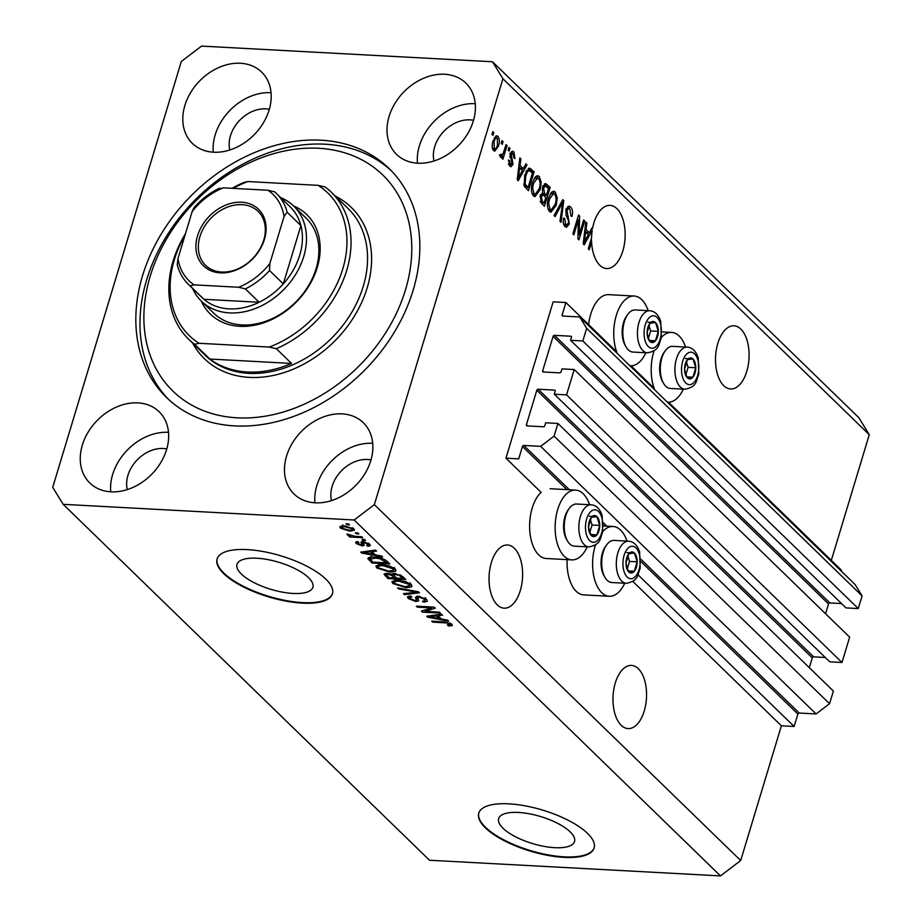 <?xml version="1.0" encoding="UTF-8"?>
<svg xmlns="http://www.w3.org/2000/svg" width="922" height="922" viewBox="0 0 922 922"><rect width="100%" height="100%" fill="white"/><g stroke="black" fill="none" stroke-linecap="round" stroke-linejoin="round"><path stroke-width="1.38" d="M565.901 302.531L553.142 301.84L505.936 458.176L518.706 458.868L522.44 446.467A1.21 0.934 -45.8 0 1 523.788 445.441L540.638 446.352L554.099 436.118L557.925 423.452L545.674 422.783L544.775 425.757A1.21 0.934 -45.8 0 1 543.438 426.771L527.096 425.895A1.21 0.934 -45.8 0 1 526.404 424.765L536.823 390.26A1.21 0.934 -45.8 0 1 538.16 389.234L554.502 390.121A1.21 0.934 -45.8 0 1 555.194 391.251L554.306 394.213L566.557 394.881L574.199 369.538L561.947 368.881L561.06 371.843A1.21 0.934 -45.8 0 1 559.712 372.868L543.369 371.992A1.21 0.934 -45.8 0 1 542.678 370.851L553.096 336.357A1.21 0.934 -45.8 0 1 554.445 335.331L570.776 336.207A1.21 0.934 -45.8 0 1 571.467 337.348L570.58 340.31L582.831 340.967L586.657 328.301L579.696 316.972L562.846 316.062A1.21 0.934 -45.8 0 1 562.155 314.932L565.901 302.531L616.668 351.858M841.095 570.937L841.337 570.13L668.508 402.211M654.124 388.243L631.04 365.815M570.58 340.31L846.016 607.909L858.267 608.578L862.093 595.9L855.143 584.571L579.696 316.972M862.093 595.9L586.657 328.301M858.267 608.578L582.831 340.967M825.57 613.764L828.532 603.956A1.21 0.934 -45.8 0 1 829.881 602.942L841.544 603.564M554.306 394.213L829.742 661.823L841.993 662.48L849.646 637.148L574.199 369.538M841.993 662.48L566.557 394.881M809.297 667.666L812.259 657.87A1.21 0.934 -45.8 0 1 813.607 656.844L825.259 657.478M831.31 560.392L869.273 434.677L858.831 417.678L492.498 61.762L201.515 46.1L181.311 61.451L52.727 487.323L63.169 504.322L429.502 860.238L720.485 875.9L740.689 860.549L781.383 725.787L794.142 726.467L797.887 714.066A1.21 0.934 -45.8 0 1 799.236 713.052L816.074 713.951L829.546 703.717L833.373 691.051L557.925 423.452M829.546 703.717L554.099 436.118M816.074 713.951L540.638 446.352M794.142 726.467L638.024 574.798M781.383 725.787L632.746 581.379M587.279 546.827A34.944 18.486 -86.9 0 1 571.813 559.873L546.285 558.502A34.944 18.486 -86.9 0 1 532.19 508.091A34.944 18.486 -86.9 0 1 541.122 492.36L505.936 458.176M503.009 828.256A39.646 14.095 -163.2 0 0 543.957 846.35A39.646 14.095 -163.2 0 0 574.544 841.521A39.646 14.095 -163.2 0 0 570.188 831.875A39.646 14.095 -163.2 0 0 529.24 813.78A39.646 14.095 -163.2 0 0 498.641 818.609A39.646 14.095 -163.2 0 0 503.009 828.256M241.334 574.026A39.646 14.095 -163.2 0 0 282.282 592.12A39.646 14.095 -163.2 0 0 312.881 587.291A39.646 14.095 -163.2 0 0 308.524 577.645A39.646 14.095 -163.2 0 0 267.576 559.55A39.646 14.095 -163.2 0 0 236.977 564.379A39.646 14.095 -163.2 0 0 241.334 574.026M223.712 573.634A60.253 21.413 -163.2 0 0 285.947 601.121A60.253 21.413 -163.2 0 0 332.439 593.791A60.253 21.413 -163.2 0 0 325.812 579.12A60.253 21.413 -163.2 0 0 263.588 551.633A60.253 21.413 -163.2 0 0 217.085 558.963A60.253 21.413 -163.2 0 0 223.712 573.634M217.177 558.697A60.253 21.413 -163.2 0 0 223.873 573.092A60.253 21.413 -163.2 0 0 285.728 600.51A60.253 21.413 -163.2 0 0 332.519 593.514M485.387 827.852A60.253 21.413 -163.2 0 0 547.61 855.351A60.253 21.413 -163.2 0 0 594.114 848.021A60.253 21.413 -163.2 0 0 587.487 833.35A60.253 21.413 -163.2 0 0 525.252 805.863A60.253 21.413 -163.2 0 0 478.76 813.192A60.253 21.413 -163.2 0 0 485.387 827.852M478.841 812.916A60.253 21.413 -163.2 0 0 485.548 827.311A60.253 21.413 -163.2 0 0 547.403 854.74A60.253 21.413 -163.2 0 0 594.183 847.744M613.176 704.201L612.969 700.063M621.221 725.303A31.625 16.734 93.1 0 0 628.066 728.587A31.625 16.734 93.1 0 0 645.723 704.65A31.625 16.734 93.1 0 0 638.301 668.704A31.625 16.734 93.1 0 0 631.466 665.419A31.625 16.734 93.1 0 0 613.81 689.345A31.625 16.734 93.1 0 0 621.221 725.303M715.714 364.582L715.507 360.444M723.758 385.684A31.625 16.734 93.1 0 0 730.593 388.969A31.625 16.734 93.1 0 0 748.261 365.031A31.625 16.734 93.1 0 0 740.839 329.085A31.625 16.734 93.1 0 0 734.004 325.8A31.625 16.734 93.1 0 0 716.336 349.726A31.625 16.734 93.1 0 0 723.758 385.684M489.225 583.776L489.017 579.65M497.269 604.878A31.625 16.734 93.1 0 0 504.115 608.163A31.625 16.734 93.1 0 0 521.771 584.237A31.625 16.734 93.1 0 0 514.361 548.279A31.625 16.734 93.1 0 0 507.515 544.994A31.625 16.734 93.1 0 0 489.859 568.932A31.625 16.734 93.1 0 0 497.269 604.878M591.763 244.157L591.325 238.625M590.345 241.898L591.613 241.967A31.625 16.734 93.1 0 0 599.807 265.259A31.625 16.734 93.1 0 0 606.653 268.544A31.625 16.734 93.1 0 0 624.309 244.607A31.625 16.734 93.1 0 0 616.899 208.66A31.625 16.734 93.1 0 0 610.053 205.375A31.625 16.734 93.1 0 0 592.523 228.552L591.613 228.506M240.423 63.261A49.707 38.298 -45.8 0 0 190.624 92.603A49.707 38.298 -45.8 0 0 192.364 143.383A49.707 38.298 -45.8 0 0 213.57 152.211A49.707 38.298 -45.8 0 0 263.369 122.868A49.707 38.298 -45.8 0 0 261.629 72.089A49.707 38.298 -45.8 0 0 240.423 63.261M271.045 92.719A49.707 38.298 -45.8 0 0 270.722 92.696A49.707 38.298 -45.8 0 0 213.259 152.188M137.885 402.879A49.707 38.298 -45.8 0 0 88.086 432.222A49.707 38.298 -45.8 0 0 89.826 483.001A49.707 38.298 -45.8 0 0 111.032 491.829A49.707 38.298 -45.8 0 0 160.831 462.487A49.707 38.298 -45.8 0 0 159.103 411.708A49.707 38.298 -45.8 0 0 137.885 402.879M168.507 432.337A49.707 38.298 -45.8 0 0 168.184 432.314A49.707 38.298 -45.8 0 0 110.721 491.806M342.097 413.874A49.707 38.298 -45.8 0 0 292.297 443.217A49.707 38.298 -45.8 0 0 294.026 493.996A49.707 38.298 -45.8 0 0 315.232 502.824A49.707 38.298 -45.8 0 0 365.043 473.482A49.707 38.298 -45.8 0 0 363.303 422.702A49.707 38.298 -45.8 0 0 342.097 413.874M372.707 443.332A49.707 38.298 -45.8 0 0 372.396 443.309A49.707 38.298 -45.8 0 0 314.921 502.801M444.635 74.256A49.707 38.298 -45.8 0 0 394.835 103.598A49.707 38.298 -45.8 0 0 396.564 154.377A49.707 38.298 -45.8 0 0 417.77 163.206A49.707 38.298 -45.8 0 0 467.581 133.863A49.707 38.298 -45.8 0 0 465.841 83.084A49.707 38.298 -45.8 0 0 444.635 74.256M475.245 103.713A49.707 38.298 -45.8 0 0 474.934 103.69A49.707 38.298 -45.8 0 0 417.459 163.182M627.006 541.11A34.944 18.486 93.1 0 0 613.026 526.485A34.944 18.486 93.1 0 0 602.85 531.383M595.497 544.833A34.944 18.486 93.1 0 0 595.174 545.859A34.944 18.486 93.1 0 0 609.269 596.269A34.944 18.486 93.1 0 0 624.736 583.223M571.813 559.873A34.944 18.486 -86.9 0 1 557.718 509.463A34.944 18.486 -86.9 0 1 575.57 490.089A34.944 18.486 -86.9 0 1 589.55 504.714M654.758 389.891A34.944 18.486 -86.9 0 1 653.767 351.789A34.944 18.486 -86.9 0 1 654.09 350.763M661.443 337.314A34.944 18.486 -86.9 0 1 671.619 332.416A34.944 18.486 -86.9 0 1 685.599 347.041M648.143 310.645A34.944 18.486 93.1 0 0 634.163 296.02L608.635 294.648A34.944 18.486 93.1 0 0 590.783 314.022A34.944 18.486 93.1 0 0 588.628 324.613M634.163 296.02A34.944 18.486 93.1 0 0 616.311 315.393A34.944 18.486 93.1 0 0 617.302 353.506M629.922 365.769A34.944 18.486 93.1 0 0 630.406 365.803A34.944 18.486 93.1 0 0 645.873 352.757M320.96 140.19A159.656 123.018 -45.8 0 0 160.993 234.43A159.656 123.018 -45.8 0 0 166.582 397.555A159.656 123.018 -45.8 0 0 234.707 425.895A159.656 123.018 -45.8 0 0 394.662 331.655A159.656 123.018 -45.8 0 0 389.084 168.53A159.656 123.018 -45.8 0 0 320.96 140.19M473.528 120.309A31.625 24.375 -45.8 0 0 470.047 119.86A31.625 24.375 -45.8 0 0 433.997 160.981M370.99 459.928A31.625 24.375 -45.8 0 0 367.509 459.479A31.625 24.375 -45.8 0 0 331.459 500.611M166.778 448.933A31.625 24.375 -45.8 0 0 163.309 448.495A31.625 24.375 -45.8 0 0 127.259 489.617M269.316 109.315A31.625 24.375 -45.8 0 0 265.847 108.865A31.625 24.375 -45.8 0 0 229.797 149.998M590.737 230.177L592.235 230.258A31.625 16.734 93.1 0 0 591.567 237.83L588.259 248.813L589.262 249.781L591.613 241.967M592.235 230.258L584.179 244.849L583.2 243.892L585.816 222.041L586.853 223.043L586 229.497L589.365 232.77L591.912 227.953L592.523 228.552M579.154 234.983L583.684 219.966L584.686 220.946L578.993 239.812L577.921 238.775L578.394 219.782L573.853 234.822L572.862 233.854L578.555 214.976L579.627 216.025L579.154 234.983L578.025 234.926M565.947 209.525L568.989 206.102L570.649 206.977C572.597 209.202 573.035 212.371 571.951 216.486L570.868 215.76L569.888 209.098L568.747 208.476L566.972 210.447L569.335 224.058L566.477 227.296L564.979 226.512C563.192 224.553 562.777 221.718 563.711 217.995L564.794 218.721L565.612 224.276L566.73 224.876L568.344 223.043L568.609 220.819L566.073 215.471L565.947 209.525M554.041 215.564L562.766 199.648L563.803 200.65L560.991 222.317L559.965 221.315L562.674 202.402L555.079 216.578L554.041 215.564M555.275 192.053L557.222 197.769L556.243 205.191L551.045 212.21L549.431 211.403C547.103 207.888 546.815 203.416 548.544 198L551.575 192.179L553.638 191.234L555.275 192.053L552.727 191.914L553.938 193.793M539.255 176.482L541.202 182.199L540.223 189.621L535.014 196.64L533.4 195.833C531.084 192.318 530.784 187.846 532.513 182.429L535.544 176.609L537.618 175.664L539.255 176.482L536.696 176.344L537.918 178.223M523.385 168.668L525.932 163.851L526.969 164.865L518.199 180.747L517.219 179.79L519.835 157.927L520.872 158.941L520.02 165.395L523.385 168.668L520.838 168.53L518.798 166.559M491.979 134.358L492.786 131.662L493.789 132.63L492.982 135.327L491.979 134.358M740.689 860.549L374.355 504.634L502.928 78.762L492.498 61.762M869.273 434.677L502.928 78.762M567.134 559.619A34.944 18.486 93.1 0 0 583.753 594.897L609.269 596.269M493.051 140.974L496.751 135.753L497.938 136.341C499.609 138.911 499.793 142.149 498.479 146.056L494.814 151.139L493.639 150.551C491.979 148.027 491.783 144.835 493.051 140.974M501.245 143.359L502.052 140.663L503.055 141.631L502.248 144.328L501.245 143.359M500.392 154.965L502.893 154.297L506.063 144.547L507.065 145.526L502.916 159.252L501.914 158.273L502.582 156.083L500.658 157.374L499.943 155.714L500.911 154.124L501.891 155.207L499.332 155.069M508.126 150.044L508.944 147.347L509.947 148.327L509.128 151.024L508.126 150.044M513.231 153.732L511.284 154.596L513.047 164.335L510.892 166.755L509.636 166.087L508.541 159.955L509.612 160.682L510.2 164.093L511.952 163.643L510.189 153.962L512.586 151.162L513.888 151.842L514.949 158.572L513.865 157.846L513.231 153.732L509.901 153.179M508.46 164.001L511.042 164.577L508.495 164.439M524.722 175.007L529.401 168.035L534.103 171.803L528.41 190.67L524.261 186.186L524.722 175.007M542.574 187.189L545.444 183.501L550.134 187.373L544.441 206.24L541.445 203.336L540.234 196.017L542.505 193.113L542.574 187.189M425.123 611.355L439.345 612.127L440.347 613.095L422.483 612.139L421.412 611.102L431.588 607.909L417.343 607.149L416.341 606.169L434.216 607.137L435.288 608.174L425.123 611.355L425.595 609.788M416.537 600.383L415.442 597.375L418.231 596.165L426.46 599.392L427.393 601.202L423.659 602.204L422.426 601.213L424.915 600.51L424.293 599.196L419.28 597.145L417.701 597.606L418.726 600.787L416.006 601.559L408.308 598.574L407.443 596.88L410.682 595.992L411.915 596.972L409.771 597.548L410.359 598.655L415.038 600.591L416.537 600.383L417.447 597.548L416.963 596.177M397.532 587.89L418.427 591.797L419.464 592.811L404.481 594.644L403.456 593.641L416.917 592.247L398.569 588.904L397.532 587.89M411.097 584.467L411.95 586.242L411.131 587.072L405.98 587.694L392.76 583.465L391.931 581.632L398.131 580.261L405.53 581.563L411.097 584.467M395.065 568.897L395.93 570.672L395.112 571.502L389.96 572.124L376.729 567.906L375.899 566.062L382.1 564.69L389.499 565.993L395.065 568.897M355.293 532.801L357.84 532.939L358.842 533.907L356.295 533.769L355.293 532.801M344.321 525.886L353.875 528.871L354.486 530.173L349.841 531.13L340.425 528.145L339.815 526.842L344.321 525.886M452.022 624.229L452.264 625.623L448.53 625.946L447.297 624.955L449.89 624.067L447.539 623.03L432.752 622.108L431.75 621.14L443.874 621.785L452.022 624.229M450.547 623.203L450.132 624.563L450.201 623.03M63.169 504.322L354.152 519.985L374.355 504.634M720.485 875.9L354.152 519.985M375.415 554.906L381.593 556.012L382.63 557.015L361.689 553.062L360.709 552.117L375.496 550.088L376.533 551.102L372.039 551.633L375.415 554.906M363.153 541.721L369.71 544.257L370.402 545.57L367.924 546.343L366.691 545.363L367.786 544.084L364.467 542.712L363.522 542.874L364.213 545.34L362.219 545.928L356.295 543.565L355.592 542.194L357.713 541.548L358.946 542.528L358.116 543.634L360.951 544.937L361.724 544.683L360.905 542.24L363.153 541.721M368.662 543.427L368.212 544.914L368.085 543.081M363.487 542.92L363.833 541.779L363.741 543.75M358.047 541.813L358.116 543.634M362.046 539.37L364.605 539.508L365.608 540.476L363.049 540.338L362.046 539.37M354.982 536.339L361.724 536.708L362.726 537.676L349.726 536.984L348.723 536.005L350.798 536.12L347.317 534.841L347.064 533.965L354.982 536.339M347.548 534.068L347.317 534.841L347.064 533.965M346.027 523.8L348.574 523.938L349.576 524.906L347.029 524.768L346.027 523.8M368.293 557.845L367.982 558.882C368.178 557.361 370.264 556.784 374.228 557.142C379.345 557.257 383.575 558.605 386.929 561.187L389.764 563.953L371.9 562.996L367.924 558.317M391.792 573.968L394.662 573.519L402.822 576.642L405.795 579.523L387.92 578.567L384.036 574.106L386.779 573.334L391.608 574.233M441.396 619.008L447.573 620.114L448.611 621.128L427.67 617.175L426.69 616.219L441.477 614.19L442.514 615.204L438.019 615.735L441.396 619.008M683.329 389.153A34.944 18.486 -86.9 0 1 667.862 402.199A34.944 18.486 -86.9 0 1 667.39 402.165L667.862 402.199M448.83 624.966L448.53 625.946M447.769 622.246L447.539 623.03M433.017 621.209L432.752 622.108M362.023 551.932L361.689 553.062M372.373 550.515L372.039 551.633M366.887 553.304L372.995 554.468L370.287 551.84L363.061 552.693L366.887 553.304M373.445 552.993L372.995 554.468M363.337 551.759L363.061 552.693M370.609 550.757L370.287 551.84M368.984 543.646L367.924 546.343M364.709 541.917L364.467 542.712M363.533 543.242L362.219 545.928M363.026 543.231L362.185 543.15M356.883 541.594L356.295 543.565M362.15 540.937L361.724 544.683M363.326 539.439L363.049 540.338M350.003 536.074L349.726 536.984M347.294 523.869L347.029 524.768M353.333 528.41L352.665 528.456M350.13 530.185L349.841 531.13M341.059 526.024L340.425 528.145M342.304 528.271L348.839 530.15C351.582 530.415 352.63 529.943 351.997 528.744L345.45 526.865C342.719 526.612 341.67 527.084 342.304 528.271L342.765 524.825M345.715 525.989L345.45 526.865M352.296 527.764L352.354 529.505L352.792 528.041M356.56 532.87L356.295 533.769M372.35 561.51L371.9 562.996M370.529 558.167L369.664 557.314M372.984 562.132L386.675 562.869L379.956 558.72L375.196 558.11L370.287 559.181L372.984 562.132M387.125 561.383L386.675 562.869M371.105 556.243L370.287 559.181M375.473 557.234L375.196 558.11M380.175 557.96L379.956 558.72M385.338 559.931L384.958 561.198M395.676 569.612L395.112 571.502M395.25 569.081L393.821 569.37M390.237 571.191L389.96 572.124M378.435 565.947L377.547 565.209L376.729 567.906M378.815 568.01L388.992 571.156L393.59 570.119L392.991 568.793L383.056 565.659L379.426 565.854L378.227 566.661L378.815 568.01M379.795 564.656L379.426 565.854M383.322 564.783L383.056 565.659M393.348 567.618L392.991 568.793M388.369 577.08L387.92 578.567M393.982 574.152L393.337 573.519M389.015 577.702L394.351 577.99L391.424 575.305L388.081 574.314L386.376 574.717L389.015 577.702M394.8 576.504L394.351 577.99M388.323 573.519L388.081 574.314M391.838 573.922L391.424 575.305M396.437 578.106L402.707 578.44L399.526 575.547L395.676 574.498L393.729 574.982L396.437 578.106M403.156 576.953L402.707 578.44M395.941 573.645L395.676 574.498M399.791 574.648L399.526 575.547M401.082 575.282L400.713 576.504M411.708 585.182L411.131 587.072M411.281 584.652L409.852 584.94M406.268 586.761L405.98 587.694M394.466 581.517L393.567 580.779L392.76 583.465M394.835 583.58L405.012 586.715L409.622 585.689L409.011 584.352L399.076 581.229L395.457 581.425L394.247 582.231L394.835 583.58M395.815 580.226L395.457 581.425M399.341 580.341L399.076 581.229M409.368 583.188L409.011 584.352M404.827 593.503L404.481 594.644M417.124 591.555L416.917 592.247M398.8 588.132L398.569 588.904M426.506 599.438L425.215 599.519M423.982 601.109L423.659 602.204M424.639 598.032L424.293 599.196M419.533 596.303L419.28 597.145M418.081 598.839L417.044 598.874M416.318 600.499L416.006 601.559M410.036 596.638L409.264 596.015M409.08 596.038L408.308 598.574M422.933 610.618L422.483 612.139M431.865 607.01L431.588 607.909M417.62 606.238L417.343 607.149M428.004 616.046L427.67 617.175M438.353 614.617L438.019 615.735M432.867 617.417L438.976 618.57L436.267 615.942L429.041 616.795L432.867 617.417M439.425 617.095L438.976 618.57M429.318 615.861L429.041 616.795M436.59 614.859L436.267 615.942M492.521 132.561L493.789 132.63M495.517 136.214L497.938 136.341M495.448 136.272L496.405 137.954M497.189 145.987L498.479 146.056M494.757 148.915L493.581 150.482M492.544 148.523L494.895 148.926L492.336 148.788M492.832 141.746L494.1 141.815L494.261 148.615C495.702 149.099 496.774 147.935 497.477 145.1L497.315 138.277L494.157 137.839M497.315 138.277C495.875 137.793 494.803 138.98 494.1 141.815M501.787 141.562L503.055 141.631M505.786 145.457L507.065 145.526M501.556 155.184L501.303 156.014M500.001 155.979L502.582 156.083M508.667 148.258L509.947 148.327M512.355 153.317L511.353 151.715L513.888 151.842M510.027 154.527L511.284 154.596M509.797 155.991L511.145 156.072M511.652 164.266L513.047 164.335M510.373 164.542L509.566 166.018M508.402 160.612L509.612 160.682M525.436 164.784L526.969 164.865M522.267 168.611L521.61 169.798M519.72 158.884L520.872 158.941M518.948 165.338L520.02 165.395M519.824 175.168L522.394 170.558L519.685 167.919L518.302 178.303L519.824 175.168M517.403 178.257L518.302 178.303M518.648 167.873L519.685 167.919M528.202 168.461L531.268 169.037M528.709 168.899L531.556 171.665L534.103 171.803M526.796 187.42L526.404 188.722M524.215 186.083L525.517 187.35L528.076 187.489L532.443 173.036L529.159 170.466L527.488 171.769L525.713 176.01L525.137 184.146L528.076 187.489M524.065 185.714L526.381 185.841M523.65 184.066L525.137 184.146M524.445 175.941L525.713 176.01M525.943 171.688L527.488 171.769M539.969 182.141L541.202 182.199M538.932 189.552L540.223 189.621M535.682 194.208L533.792 196.167M532.029 193.516L535.302 194.242L539.232 188.618C540.523 184.619 540.304 181.311 538.598 178.695L534.414 178.004M532.201 193.966L535.302 194.242M531.452 188.065L532.628 188.134L534.057 193.62M532.248 183.397L533.504 183.466L532.628 188.134M537.411 178.107L533.504 183.466M544.257 184.031L547.576 187.235L550.134 187.373M545.19 195.153L544.798 196.444M542.827 202.99L542.436 204.292M542.044 193.263L543.911 195.084L546.469 195.222L548.463 188.607L545.432 185.967L542.758 185.818M540.292 201.699L541.548 202.921L544.095 203.059L545.801 197.423L542.989 194.922L540.211 194.749M540.073 196.617L541.329 196.686L542.459 201.469L544.095 203.059M542.989 194.922L541.329 196.686M540.707 194.807L542.585 194.899M542.332 188.088L543.577 188.146L544.625 193.424L546.469 195.222M545.432 185.967L543.577 188.146M543.07 185.841L545.213 185.956M556.001 197.7L557.222 197.769M554.963 205.122L556.243 205.191M551.702 209.778L549.812 211.737M548.06 209.075L551.333 209.801L555.251 204.188C556.542 200.189 556.335 196.882 554.618 194.265L550.434 193.574M548.233 209.536L551.333 209.801M547.484 203.635L548.659 203.704L550.088 209.19M548.267 198.968L549.524 199.025L548.659 203.704M553.431 193.678L549.524 199.025M562.259 200.57L563.803 200.65M561.291 202.333L562.674 202.402M567.733 206.528L570.649 206.977M568.09 206.839L569.323 208.672M565.728 210.377L566.972 210.447M567.952 223.988L569.335 224.058M566.454 224.853L565.198 226.708M563.549 218.664L564.794 218.721M563.584 224.161L565.612 224.276M563.745 224.634L566.73 224.876M583.419 220.877L584.686 220.946M577.126 219.713L578.394 219.782M578.255 215.944L579.627 216.025M588.248 232.713L587.591 233.911M585.701 222.986L586.853 223.043M584.928 229.44L586 229.497M584.779 230.661L586.818 232.632L589.365 232.77M585.804 239.271L588.374 234.661L585.666 232.033L584.283 242.405L585.804 239.271M583.384 242.359L584.283 242.405M584.629 231.975L585.666 232.033M685.288 374.24A10.545 5.578 93.1 0 0 687.316 377.836A10.545 5.578 93.1 0 0 692.918 377.179A10.545 5.578 93.1 0 0 695.764 367.74A10.545 5.578 93.1 0 0 693.01 358.969A10.545 5.578 93.1 0 0 687.42 359.638A10.545 5.578 93.1 0 0 684.562 369.065A10.545 5.578 93.1 0 0 685.288 374.24M685.599 373.433L687.316 377.836L692.918 377.179L695.764 367.74L693.01 358.969L687.42 359.638L684.562 369.065L685.599 373.433M663.644 383.483L662.676 381.835A19.039 10.073 -86.9 0 1 660.936 377.836A19.039 10.073 -86.9 0 1 664.278 352.1L665.419 350.567A21.091 11.156 93.1 0 0 661.731 379.057A21.091 11.156 93.1 0 0 663.644 383.483A21.091 11.156 93.1 0 0 670.352 388.462L684.954 389.245A21.091 11.156 -86.9 0 1 676.333 379.841A21.091 11.156 -86.9 0 1 676.713 357.967A21.091 11.156 -86.9 0 1 687.213 347.133L672.611 346.349A21.091 11.156 93.1 0 0 665.419 350.567M685.945 374.482L688.112 367.336L686.441 362.012M686.878 376.856L692.918 377.179M688.112 367.336L695.764 367.74M685.357 358.554L693.01 358.969M626.695 568.298A10.545 5.578 93.1 0 0 628.723 571.905A10.545 5.578 93.1 0 0 634.324 571.248A10.545 5.578 93.1 0 0 637.171 561.809A10.545 5.578 93.1 0 0 634.417 553.039A10.545 5.578 93.1 0 0 628.827 553.707A10.545 5.578 93.1 0 0 625.98 563.135A10.545 5.578 93.1 0 0 626.695 568.298M627.006 567.503L628.723 571.905L634.324 571.248L637.171 561.809L634.417 553.039L628.827 553.707L625.98 563.135L627.006 567.503M605.062 577.552L604.083 575.904A19.039 10.073 -86.9 0 1 602.343 571.905A19.039 10.073 -86.9 0 1 605.685 546.17L606.826 544.637A21.091 11.156 93.1 0 0 603.138 573.127A21.091 11.156 93.1 0 0 605.062 577.552A21.091 11.156 93.1 0 0 611.759 582.52L626.361 583.315A21.091 11.156 -86.9 0 1 617.74 573.91A21.091 11.156 -86.9 0 1 618.12 552.036A21.091 11.156 -86.9 0 1 628.62 541.202L614.017 540.407A21.091 11.156 93.1 0 0 606.826 544.637M627.352 568.551L629.519 561.406L627.847 556.081M628.285 570.925L634.324 571.248M629.519 561.406L637.171 561.809M626.764 552.624L634.417 553.039M589.239 531.913A10.545 5.578 93.1 0 0 591.267 535.509A10.545 5.578 93.1 0 0 596.868 534.852A10.545 5.578 93.1 0 0 599.715 525.425A10.545 5.578 93.1 0 0 596.96 516.643A10.545 5.578 93.1 0 0 591.359 517.311A10.545 5.578 93.1 0 0 588.513 526.739A10.545 5.578 93.1 0 0 589.239 531.913M589.55 531.107L591.267 535.509L596.868 534.852L599.715 525.425L596.96 516.643L591.359 517.311L588.513 526.739L589.55 531.107M567.595 541.168L566.627 539.508A19.039 10.073 -86.9 0 1 564.886 535.509A19.039 10.073 -86.9 0 1 568.217 509.785L569.37 508.241A21.091 11.156 93.1 0 0 565.67 536.731A21.091 11.156 93.1 0 0 567.595 541.168A21.091 11.156 93.1 0 0 574.291 546.135L588.893 546.919A21.091 11.156 -86.9 0 1 580.272 537.514A21.091 11.156 -86.9 0 1 580.664 515.64A21.091 11.156 -86.9 0 1 591.163 504.807L576.561 504.023A21.091 11.156 93.1 0 0 569.37 508.241M589.896 532.155L592.051 525.01L590.391 519.685M590.829 534.53L596.868 534.852M592.051 525.01L599.715 525.425M589.308 516.239L596.96 516.643M647.832 337.844A10.545 5.578 93.1 0 0 649.86 341.44A10.545 5.578 93.1 0 0 655.461 340.783A10.545 5.578 93.1 0 0 658.308 331.355A10.545 5.578 93.1 0 0 655.554 322.573A10.545 5.578 93.1 0 0 649.952 323.242A10.545 5.578 93.1 0 0 647.106 332.669A10.545 5.578 93.1 0 0 647.832 337.844M648.143 337.037L649.86 341.44L655.461 340.783L658.308 331.355L655.554 322.573L649.952 323.242L647.106 332.669L648.143 337.037M626.188 347.098L625.22 345.439A19.039 10.073 -86.9 0 1 623.479 341.44A19.039 10.073 -86.9 0 1 626.81 315.716L627.963 314.172A21.091 11.156 93.1 0 0 624.263 342.661A21.091 11.156 93.1 0 0 626.188 347.098A21.091 11.156 93.1 0 0 632.884 352.066L647.486 352.849A21.091 11.156 -86.9 0 1 638.865 343.445A21.091 11.156 -86.9 0 1 639.257 321.571A21.091 11.156 -86.9 0 1 649.756 310.737L635.154 309.953A21.091 11.156 93.1 0 0 627.963 314.172M648.489 338.086L650.644 330.94L648.984 325.616M649.422 340.46L655.461 340.783M650.644 330.94L658.308 331.355M647.901 322.17L655.554 322.573M293.565 205.929A69.288 53.384 134.2 0 1 313.86 276.565A69.288 53.384 134.2 0 1 239.835 326.307A69.288 53.384 134.2 0 1 201.203 300.987M201.353 301.137L213.743 313.18A66.269 51.067 -45.8 0 0 242.025 324.947A66.269 51.067 -45.8 0 0 308.421 285.832A66.269 51.067 -45.8 0 0 306.104 218.111L293.715 206.067A66.269 51.067 134.2 0 1 296.031 273.788A66.269 51.067 134.2 0 1 229.636 312.904A66.269 51.067 134.2 0 1 201.353 301.137A66.269 51.067 134.2 0 1 192.537 288.367M237.138 417.816A150.62 116.057 -45.8 0 0 405.461 289.911A150.62 116.057 -45.8 0 0 318.516 148.269A150.62 116.057 -45.8 0 0 150.205 276.174A150.62 116.057 -45.8 0 0 237.138 417.816M168.68 399.526A159.656 123.018 134.2 0 1 166.087 236.873A159.656 123.018 134.2 0 1 325.097 144.201A159.656 123.018 134.2 0 1 391.124 170.57M247.407 372.004A102.423 78.912 -45.8 0 0 291.502 363.429L209.824 359.027A102.423 78.912 -45.8 0 0 247.407 372.004M276.358 348.712L269.224 347.064A99.403 76.595 -45.8 0 0 342.788 268.844A99.403 76.595 -45.8 0 0 318.055 185.334L325.178 186.982A102.423 78.912 134.2 0 1 331.298 192.191A102.423 78.912 134.2 0 1 276.358 348.712L291.502 363.429M209.824 359.027L194.669 344.309A102.423 78.912 134.2 0 1 188.561 339.112A102.423 78.912 134.2 0 1 185.518 233.577M232.102 188.307A102.423 78.912 134.2 0 1 243.5 182.591L247.868 181.553A99.403 76.595 -45.8 0 0 233.116 188.353M318.055 185.334L247.868 181.553M184.919 235.536A99.403 76.595 -45.8 0 0 199.048 343.284L194.669 344.309M269.224 347.064L199.048 343.284M220.346 272.854A39.462 30.403 134.2 0 1 197.573 235.744A39.462 30.403 134.2 0 1 241.668 202.241A39.462 30.403 134.2 0 1 264.441 239.351A39.462 30.403 134.2 0 1 220.346 272.854M242.002 204.661A37.652 29.008 -45.8 0 0 204.281 226.881A37.652 29.008 -45.8 0 0 205.594 265.363A37.652 29.008 -45.8 0 0 221.66 272.048A37.652 29.008 -45.8 0 0 259.393 249.816A37.652 29.008 -45.8 0 0 258.068 211.345A37.652 29.008 -45.8 0 0 242.002 204.661M194.104 284.863L190.128 285.912A63.261 48.739 134.2 0 1 188.307 284.264L202.079 297.645A63.261 48.739 -45.8 0 0 203.9 299.293A63.261 48.739 -45.8 0 0 229.071 308.87A63.261 48.739 -45.8 0 0 259.117 302.266A63.261 48.739 -45.8 0 0 283.296 283.895A63.261 48.739 -45.8 0 0 300.906 225.59A63.261 48.739 -45.8 0 0 290.234 206.897L276.462 193.516A63.261 48.739 134.2 0 1 287.134 212.21L284.045 216.52A60.253 46.423 -45.8 0 0 267.91 190.232L223.401 187.834A60.253 46.423 -45.8 0 0 192.156 211.576L177.969 258.575A60.253 46.423 -45.8 0 0 194.104 284.863L238.614 287.261A60.253 46.423 -45.8 0 0 269.858 263.519L284.045 216.52M280.703 197.631A66.269 51.067 134.2 0 1 293.715 206.067M190.128 285.912L203.9 299.293L259.117 302.266L245.344 288.886L238.614 287.261M269.858 263.519L269.524 270.515L283.296 283.895L300.906 225.59L287.134 212.21M219.424 188.883L223.401 187.834M267.91 190.232L274.641 191.857A63.261 48.739 134.2 0 1 276.462 193.516L274.641 191.857M192.156 211.576L194 207.623C201.353 199.244 209.882 192.756 219.597 188.134M177.969 258.575L177.266 264.821C179.237 272.497 182.913 278.974 188.307 284.264M563.354 316.085L562.155 314.932M571.525 336.933L570.776 336.207M829.881 602.942L554.445 335.331M828.532 603.956L553.096 336.357M543.876 372.015L542.678 370.851M555.24 390.836L554.502 390.121M813.607 656.844L538.16 389.234M812.259 657.87L536.823 390.26M527.591 425.918L526.404 424.765M799.236 713.052L640.894 559.216M606.86 526.151L603.437 522.82M569.404 489.755L523.788 445.441M797.887 714.066L640.94 561.59M604.325 526.013L603.484 525.194M566.857 489.617L522.44 446.467M445.28 621.889L445.015 622.765M366.495 551.321L366.184 552.359M361.908 541.744L361.343 543.634M369.999 557.66L369.18 560.357M385.638 573.346L384.935 575.662M393.394 573.576L392.576 576.273M413.897 590.956L413.678 591.682M417.009 596.257L416.202 598.954M432.476 615.423L432.164 616.461M509.912 157.639L511.86 157.743M517.933 173.843L518.925 173.889M544.614 184.354L547.161 184.481M540.154 201.342L542.459 201.469M542.067 193.286L544.625 193.424M559.896 204.891L561.36 204.972M566.431 216.244L568.298 216.347M583.914 237.945L584.905 237.991M682.637 377.398A16.262 8.609 93.1 0 0 694.404 381.938A16.262 8.609 93.1 0 0 697.689 359.419A16.262 8.609 93.1 0 0 685.922 354.866A16.262 8.609 93.1 0 0 682.637 377.398M624.044 571.467A16.262 8.609 93.1 0 0 635.811 576.008A16.262 8.609 93.1 0 0 639.096 553.477A16.262 8.609 93.1 0 0 627.329 548.936A16.262 8.609 93.1 0 0 624.044 571.467M586.588 535.071A16.262 8.609 93.1 0 0 598.355 539.612A16.262 8.609 93.1 0 0 601.64 517.092A16.262 8.609 93.1 0 0 589.873 512.54A16.262 8.609 93.1 0 0 586.588 535.071M645.181 341.002A16.262 8.609 93.1 0 0 656.948 345.543A16.262 8.609 93.1 0 0 660.233 323.023A16.262 8.609 93.1 0 0 648.466 318.482A16.262 8.609 93.1 0 0 645.181 341.002M188.561 339.112L205.087 355.166A102.423 78.912 -45.8 0 0 248.79 373.352A102.423 78.912 -45.8 0 0 351.409 312.892A102.423 78.912 -45.8 0 0 347.825 208.245L331.298 192.191M335.377 196.144A105.431 81.24 134.2 0 1 360.802 304.295A105.431 81.24 134.2 0 1 249.355 377.386A105.431 81.24 134.2 0 1 192.629 343.065M269.524 270.515A63.261 48.739 134.2 0 1 245.344 288.886M603.461 525.966L613.026 526.485M662.054 331.897L671.619 332.416M550.042 488.718L575.57 490.089M378.227 566.661L379.034 563.964M393.59 570.119L394.409 567.422M386.376 574.717L386.791 573.334M393.729 574.982L394.178 573.507M394.247 582.231L395.065 579.535M409.622 585.689L410.44 582.992M424.915 600.51L425.733 597.813M417.701 597.606L418.139 596.165M409.771 597.548L410.244 595.981M529.159 170.466L526.6 170.328M568.747 208.476L566.2 208.349M684.954 389.245C697.366 386.71 695.845 381.074 698.795 374.228L698.208 357.748C695.914 351.086 692.249 347.536 687.213 347.133M626.361 583.315C638.773 580.779 637.252 575.144 640.202 568.298L639.614 551.817C637.321 545.156 633.656 541.606 628.62 541.202M588.893 546.919C601.305 544.383 599.796 538.748 602.734 531.902L602.158 515.421C599.853 508.76 596.2 505.21 591.163 504.807M647.486 352.849C659.898 350.314 658.389 344.678 661.328 337.832L660.74 321.352C658.446 314.69 654.793 311.14 649.756 310.737"/></g></svg>
